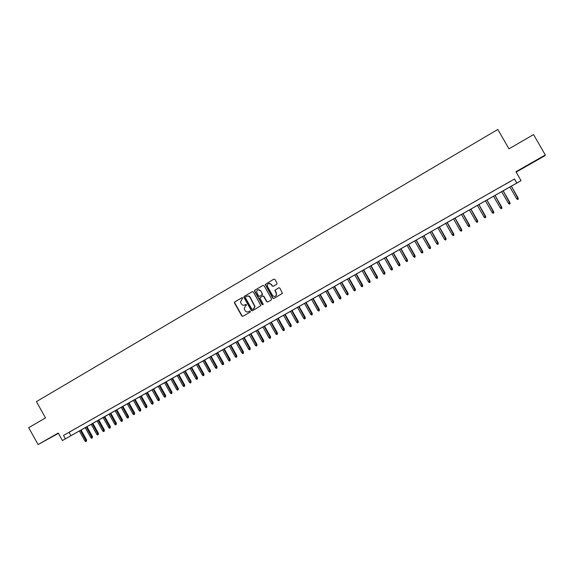 <?xml version="1.0" encoding="UTF-8"?>
<svg xmlns="http://www.w3.org/2000/svg" width="574" height="574" viewBox="0 0 574 574"><rect width="100%" height="100%" fill="white"/><g stroke="black" fill="none" stroke-linecap="round" stroke-linejoin="round"><path stroke-width="0.86" d="M242.723 297.92L241.963 297.698L234.752 301.902L234.422 302.871L241.798 315.965L242.881 316.296L250.121 312.127L250.314 311.345L249.554 311.115L248.614 311.66C247.207 312.278 246.045 311.933 245.127 310.606L244.201 308.654L245.392 305.956L246.59 304.859L245.758 304.407L244.818 304.945C243.419 305.576 242.257 305.224 241.338 303.904L240.434 302.075L242.723 297.92M533.899 161.638L527.556 165.405L533.899 161.638M49.816 437.984L57.924 433.47L49.816 437.984M276.74 284.266L277.027 283.133L274.939 279.445L273.827 279.122L265.231 284.467L272.75 298.143L273.863 298.466L282.422 293.379L279.861 288.134L278.749 287.811L274.867 290.286L276.187 293.192L276.338 295.136C275.176 296.837 273.877 296.909 272.456 295.337L267.57 286.713L267.319 285.113C268.345 283.09 269.672 282.903 271.294 284.546L272.105 285.988L273.217 286.311L276.74 284.266M514.476 179.002L63.499 435.436L514.476 179.002L516.801 183.041L521.041 180.638L516.794 183.135M78.817 431.289L62.422 440.538L58.247 433.04L38.099 444.549L28.7 427.673L45.511 417.915L36.427 401.613L497.809 129.451L508.966 148.845L533.547 134.581L545.3 154.973L515.933 171.741L521.041 180.638M62.422 440.538L516.801 183.041M63.499 435.436L65.4 438.845M253.399 291.994L252.302 291.671L244.23 296.378L243.85 297.196L251.304 310.491L252.395 310.821L260.876 305.598L253.399 291.994M254.878 290.164L263.021 285.422L264.119 285.744L271.538 298.839L271.251 299.972L267.749 301.981L266.645 301.659L263.645 296.356L262.54 296.026L259.843 297.963L263.071 304.005L263.136 304.414L262.103 304.557L254.598 291.291L254.878 290.164L263.021 285.422M516.148 172.128L544.274 156.071L545.3 154.973M38.099 444.549L58.426 433.363M72.446 430.4L68.873 432.43L72.446 430.4M78.416 426.999L74.828 429.043L78.416 426.999M84.421 423.59L80.812 425.635L84.421 423.59M90.455 420.161L86.832 422.22L90.455 420.161M96.518 416.71L92.88 418.783L96.518 416.71M102.617 413.244L98.958 415.325L102.617 413.244M108.744 409.757L105.064 411.852L108.744 409.757M114.9 406.256L111.205 408.358L114.9 406.256M121.092 402.733L117.376 404.849L121.092 402.733M127.32 399.195L123.582 401.326L127.32 399.195M133.57 395.644L129.817 397.775L133.57 395.644M139.862 392.064L136.088 394.216L139.862 392.064M146.183 388.469L142.388 390.629L146.183 388.469M152.541 384.86L148.723 387.027L152.541 384.86M158.926 381.229L155.088 383.41L158.926 381.229M165.348 377.577L161.488 379.766L165.348 377.577M171.798 373.904L167.924 376.106L171.798 373.904M178.292 370.216L174.396 372.433L178.292 370.216M184.814 366.506L180.896 368.73L184.814 366.506M191.372 362.775L187.433 365.014L191.372 362.775M197.965 359.03L194.005 361.276L197.965 359.03M204.595 355.256L200.613 357.523L204.595 355.256M211.261 351.467L207.257 353.742L211.261 351.467M217.962 347.657L213.937 349.946L217.962 347.657M224.699 343.826L220.653 346.129L224.699 343.826M231.473 339.98L227.404 342.291L231.473 339.98M238.282 336.106L234.192 338.43L238.282 336.106M245.127 332.21L241.015 334.549L245.127 332.21M252.015 328.299L247.875 330.646L252.015 328.299M258.931 324.36L254.777 326.728L258.931 324.36M265.891 320.407L261.715 322.782L265.891 320.407M272.894 316.425L268.689 318.814L272.894 316.425M279.925 312.421L275.699 314.825L279.925 312.421M287.007 308.403L282.752 310.814L287.007 308.403M294.118 304.356L289.848 306.789L294.118 304.356M301.271 300.288L296.973 302.728L301.271 300.288M308.468 296.198L304.148 298.652L308.468 296.198M315.7 292.08L311.359 294.555L315.7 292.08M322.975 287.947L318.606 290.43L322.975 287.947M330.294 283.786L325.903 286.283L330.294 283.786M337.656 279.603L333.236 282.114L337.656 279.603M345.053 275.398L340.604 277.924L345.053 275.398M352.493 271.165L348.023 273.705L352.493 271.165M359.977 266.91L355.478 269.464L359.977 266.91M367.504 262.634L362.983 265.202L367.504 262.634M375.073 258.329L370.524 260.912L375.073 258.329M382.686 253.995L378.108 256.6L382.686 253.995M390.342 249.647L385.742 252.259L390.342 249.647M398.04 245.263L393.412 247.896L398.04 245.263M405.789 240.865L401.133 243.505L405.789 240.865M413.574 236.431L408.896 239.093L413.574 236.431M421.409 231.975L416.702 234.651L421.409 231.975M429.295 227.498L424.559 230.188L429.295 227.498M437.223 222.992L432.459 225.697L437.223 222.992M445.194 218.457L440.409 221.177L445.194 218.457M453.216 213.894L448.402 216.635L453.216 213.894M461.288 209.309L456.438 212.064L461.288 209.309M469.403 204.688L464.524 207.465L469.403 204.688M477.568 200.046L472.66 202.837L477.568 200.046M485.776 195.382L480.847 198.188L485.776 195.382M494.042 190.683L489.077 193.503L494.042 190.683M502.35 185.954L497.357 188.796L502.35 185.954M505.716 184.06L510.731 181.212L505.708 184.046M516.794 183.099L78.832 431.311M69.067 432.373L70.939 435.738M514.512 179.102L516.794 183.077M245.923 304.342L245.062 304.844M249.69 311.058L248.851 311.546M242.149 297.626L235.003 301.795L234.673 302.763L242.041 315.844L242.967 316.245M252.302 291.671L244.474 296.277L244.101 297.095L251.541 310.376L252.467 310.778M245.55 296.945L245.356 297.734L251.814 309.142L252.574 309.372L253.572 308.805L254.813 306.695L250.034 297.411C249.109 296.084 247.946 295.739 246.54 296.371L245.55 296.945M246.964 296.177C248.32 295.682 249.425 296.055 250.278 297.31L255.05 306.588L253.808 308.69L252.811 309.264M262.705 295.954L263.875 296.256L266.874 301.551L267.807 301.953M255.114 290.071L254.834 291.197L262.332 304.45L262.942 304.744M260.531 290.853C258.738 289.153 257.403 289.44 256.549 291.721L258.558 296.026L259.656 296.349L261.966 295.007L262.246 293.881L260.761 290.76L257.97 289.813M260.761 290.76L262.583 294.34L259.886 296.249M268.725 283.506L271.516 284.46L272.327 285.895L273.231 286.304M275.362 296.249L276.553 295.036L276.187 293.192M278.942 287.732L275.082 290.193L276.403 293.092M273.827 279.122L265.461 284.374L272.973 298.042L273.913 298.437M86.609 439.978L86.373 441.27L85.784 441.6L84.923 440.947L86.609 439.978L81.049 430.026M86.373 441.27L80.417 430.385M84.923 440.947L79.355 430.981M92.507 436.663L92.278 437.955L91.682 438.285L90.821 437.632L92.507 436.663L86.939 426.69M92.278 437.955L86.308 427.049M90.821 437.632L85.246 427.644M98.441 433.341L98.211 434.626L97.616 434.963L96.755 434.303L98.441 433.341L92.852 423.339M98.211 434.626L92.227 423.691M96.755 434.303L91.158 424.294M104.396 429.998L104.174 431.282L103.578 431.619L102.717 430.959L104.396 429.998L98.793 419.967M104.174 431.282L98.183 420.319M102.717 430.959L97.106 420.929M110.387 426.633L110.172 427.924L109.569 428.261L108.708 427.594L110.387 426.633L104.769 416.588M110.172 427.924L104.159 416.932M108.708 427.594L103.083 417.542M116.407 423.26L116.199 424.545L115.589 424.882L114.728 424.222L116.407 423.26L110.768 413.187M116.199 424.545L110.172 413.524M114.728 424.222L109.089 414.134M122.456 419.859L122.255 421.151L121.645 421.488L120.777 420.821L122.456 419.859L116.802 409.764M122.255 421.151L116.213 410.101M120.777 420.821L115.123 410.719M128.54 416.451L128.339 417.736L127.729 418.08L126.861 417.413L128.54 416.451L122.872 406.327M128.339 417.736L122.284 406.657M126.861 417.413L121.186 407.282M134.646 413.022L134.46 414.306L133.842 414.65L132.974 413.976L134.646 413.022L128.963 402.876M134.46 414.306L128.389 403.199M132.974 413.976L127.285 403.823M140.788 409.578L140.601 410.862L139.991 411.206L139.116 410.532L140.788 409.578L135.091 399.404M140.601 410.862L134.524 399.726M139.116 410.532L133.412 400.351M146.966 406.112L146.786 407.397L146.162 407.741L145.294 407.066L146.966 406.112L141.247 395.909M146.786 407.397L140.687 396.232M145.294 407.066L139.575 396.864M153.172 402.625L153 403.917L152.375 404.261L151.5 403.579L153.172 402.625L147.439 392.408M153 403.917L146.879 392.716M151.5 403.579L145.767 393.355M159.407 399.131L159.242 400.415L158.618 400.767L157.742 400.085L159.407 399.131L153.66 388.878M159.242 400.415L153.115 389.186M157.742 400.085L151.988 389.825M165.678 395.608L165.513 396.892L164.889 397.244L164.013 396.562L165.678 395.608L159.909 385.341M165.513 396.892L159.371 385.642M164.013 396.562L158.245 386.28M171.978 392.071L171.827 393.355L171.188 393.714L170.32 393.025L171.978 392.071L166.195 381.775M171.827 393.355L165.664 382.076M170.32 393.025L164.53 382.722M178.313 388.519L178.162 389.803L177.531 390.162L176.656 389.466L178.313 388.519L172.516 378.194M178.162 389.803L171.992 378.488M176.656 389.466L170.851 379.134M184.677 384.946L184.541 386.23L183.902 386.589L183.027 385.893L184.677 384.946L178.866 374.6M184.541 386.23L178.349 374.887M183.027 385.893L177.201 375.539M191.077 381.358L190.948 382.636L190.303 382.994L189.427 382.306L191.077 381.358L185.244 370.983M190.948 382.636L184.742 371.263M189.427 382.306L183.587 371.916M197.513 377.742L197.384 379.027L196.738 379.385L195.863 378.689L197.513 377.742L191.659 367.346M197.384 379.027L191.164 367.625M195.863 378.689L190.008 368.278M203.978 374.119L203.863 375.396L203.21 375.762L202.335 375.059L203.978 374.119L198.109 363.686M203.863 375.396L197.628 363.966M202.335 375.059L196.459 364.626M210.479 370.467L210.371 371.751L209.718 372.117L208.836 371.414L210.479 370.467L204.595 360.013M210.371 371.751L204.114 360.285M208.836 371.414L202.945 360.953M217.015 366.8L216.907 368.077L216.254 368.451L215.372 367.74L217.015 366.8L211.11 356.318M216.907 368.077L210.644 356.59M215.372 367.74L209.467 357.258M223.587 363.112L223.487 364.39L222.827 364.763L221.944 364.052L223.587 363.112L217.668 352.608M223.487 364.39L217.202 352.867M221.944 364.052L216.018 353.541M230.188 359.41L230.095 360.687L229.435 361.06L228.552 360.35L230.188 359.41L224.255 348.877M230.095 360.687L223.803 349.128M228.552 360.35L222.612 349.803M236.832 355.686L236.746 356.963L236.079 357.337L235.197 356.619L236.832 355.686L230.87 345.125M236.746 356.963L230.432 345.376M235.197 356.619L229.234 346.05M243.505 351.941L243.426 353.211L242.759 353.591L241.869 352.874L243.505 351.941L237.528 341.351M243.426 353.211L237.098 341.595M241.869 352.874L235.892 342.276M250.214 348.174L250.142 349.451L249.468 349.824L248.585 349.107L250.214 348.174L244.223 337.562M250.142 349.451L243.799 337.799M248.585 349.107L242.587 338.488M256.958 344.386L256.901 345.663L256.219 346.043L255.337 345.318L256.958 344.386L250.953 333.745M256.901 345.663L250.537 333.982M255.337 345.318L249.317 334.671M263.739 340.583L263.688 341.853L263.007 342.233L262.117 341.516L263.739 340.583L257.712 329.914M263.688 341.853L257.31 330.143M262.117 341.516L256.09 330.839M270.562 336.759L270.512 338.029L269.83 338.409L268.941 337.684L270.562 336.759L264.514 326.061M270.512 338.029L264.119 326.283M268.941 337.684L262.892 326.979M277.414 332.906L277.378 334.183L276.69 334.563L275.8 333.838L277.414 332.906L271.351 322.186M277.378 334.183L270.964 322.401M275.8 333.838L269.73 323.105M284.309 329.046L284.274 330.315L283.585 330.703L282.695 329.971L284.309 329.046L278.225 318.29M284.274 330.315L277.845 318.505M282.695 329.971L276.603 319.209M291.233 325.157L291.212 326.419L290.516 326.814L289.626 326.075L291.233 325.157L285.135 314.373M291.212 326.419L284.769 314.581M289.626 326.075L283.52 315.291M298.2 321.246L298.186 322.509L297.49 322.904L296.593 322.165L298.2 321.246L292.08 310.441M298.186 322.509L291.728 310.642M296.593 322.165L290.473 311.352M305.21 317.314L305.203 318.577L304.5 318.972L303.603 318.233L305.21 317.314L299.068 306.48M305.203 318.577L298.724 306.674M303.603 318.233L297.461 307.391M312.249 313.361L312.249 314.631L311.546 315.026L310.649 314.279L312.249 313.361L306.093 302.498M312.249 314.631L305.755 302.692M310.649 314.279L304.485 303.409M319.331 309.386L319.338 310.656L318.627 311.051L317.738 310.304L319.331 309.386L313.153 298.494M319.338 310.656L312.83 298.681M317.738 310.304L311.553 299.406M326.455 305.39L326.47 306.659L325.752 307.054L324.862 306.308L326.455 305.39L320.256 294.476M326.47 306.659L319.94 294.649M324.862 306.308L318.656 295.38M333.609 301.379L333.637 302.634L332.92 303.043L332.023 302.29L333.609 301.379L327.395 290.43M333.637 302.634L327.094 290.602M332.023 302.29L325.802 291.327M340.812 297.339L340.841 298.595L340.124 299.004L339.227 298.243L340.812 297.339L334.577 286.361M340.841 298.595L334.283 286.526M339.227 298.243L332.985 287.258M348.052 293.271L348.088 294.534L347.363 294.943L346.466 294.182L348.052 293.271L341.795 282.264M348.088 294.534L341.508 282.43M346.466 294.182L340.21 283.169M355.328 289.188L355.378 290.451L354.646 290.86L353.749 290.1L355.328 289.188L349.057 278.153M355.378 290.451L348.784 278.311M353.749 290.1L347.471 279.05M362.646 285.084L362.703 286.34L361.972 286.749L361.075 285.988L362.646 285.084L356.354 274.02M362.703 286.34L356.095 274.164M361.075 285.988L354.775 274.91M370.008 280.951L370.079 282.207L369.34 282.623L368.436 281.856L370.008 280.951L363.694 269.859M370.079 282.207L363.442 270.002M368.436 281.856L362.115 270.749M377.405 276.797L377.484 278.053L376.745 278.469L375.841 277.701L377.405 276.797L371.077 265.676M377.484 278.053L370.84 265.812M375.841 277.701L369.505 266.566M384.853 272.621L384.939 273.877L384.193 274.293L383.289 273.518L384.853 272.621L378.496 261.471M384.939 273.877L378.273 261.601M383.289 273.518L376.931 262.354M392.336 268.424L392.429 269.672L391.683 270.096L390.779 269.321L392.336 268.424L385.958 257.238M392.429 269.672L385.75 257.36M390.779 269.321L384.401 258.128M399.863 264.198L399.97 265.446L399.21 265.877L398.306 265.095L399.863 264.198L393.47 252.983M399.97 265.446L393.262 253.098M398.306 265.095L391.906 253.866M407.432 259.95L407.547 261.199L406.787 261.629L405.883 260.847L407.432 259.95L401.018 248.707M407.547 261.199L400.824 248.815M405.883 260.847L399.461 249.59M415.045 255.681L415.167 256.93L414.406 257.353L413.495 256.571L415.045 255.681L408.609 244.409M415.167 256.93L408.43 244.51M413.495 256.571L407.059 245.285M422.701 251.383L422.83 252.632L422.062 253.062L421.158 252.273L422.701 251.383L416.243 240.083M422.83 252.632L416.078 240.176M421.158 252.273L414.693 240.958M430.4 247.064L430.543 248.305L429.768 248.743L428.864 247.946L430.4 247.064L423.921 235.727M430.543 248.305L423.763 235.814M428.864 247.946L422.378 236.603M438.141 242.723L438.292 243.964L437.517 244.395L436.606 243.598L438.141 242.723L431.641 231.351M438.292 243.964L431.497 231.43M436.606 243.598L430.105 232.226M445.926 238.353L446.091 239.588L445.309 240.025L444.398 239.229L445.926 238.353L439.404 226.952M446.091 239.588L439.282 227.024M444.398 239.229L437.876 227.821M453.761 233.955L453.934 235.197L453.144 235.634L452.24 234.831L453.761 233.955L447.218 222.525M453.934 235.197L447.103 222.59M452.24 234.831L445.689 223.394M461.639 229.535L461.819 230.77L461.03 231.214L460.118 230.411L461.639 229.535L455.074 218.077M461.819 230.77L454.974 218.134M460.118 230.411L453.553 218.938M469.561 225.087L469.754 226.321L468.958 226.773L468.047 225.962L469.561 225.087L462.974 213.6M469.754 226.321L462.888 213.65M468.047 225.962L461.46 214.454M477.532 220.617L477.733 221.851L476.937 222.296L476.025 221.485L477.532 220.617L470.924 209.094M477.733 221.851L470.845 209.137M476.025 221.485L469.41 209.948M485.547 216.118L485.762 217.352L484.958 217.804L484.04 216.986L485.547 216.118L478.917 204.566M485.762 217.352L478.852 204.602M484.04 216.986L477.41 205.42M493.604 211.598L493.834 212.825L493.023 213.277L492.112 212.459L493.604 211.598L486.953 200.01M493.834 212.825L486.91 200.032M492.112 212.459L485.453 200.857M495.01 195.447L501.956 208.269L501.138 208.728L500.227 207.903L501.719 207.049L495.046 195.425M500.227 207.903L493.547 196.272M501.719 207.049L501.963 208.247M509.87 202.471L510.121 203.691L509.303 204.15L508.385 203.325L509.87 202.471L503.176 190.812M510.121 203.691L503.154 190.826M508.385 203.325L501.683 191.659M518.078 197.865L511.362 186.177L518.336 199.085L517.511 199.551L516.6 198.719L509.877 187.024M516.6 198.719L518.078 197.887L518.336 199.085"/></g></svg>
